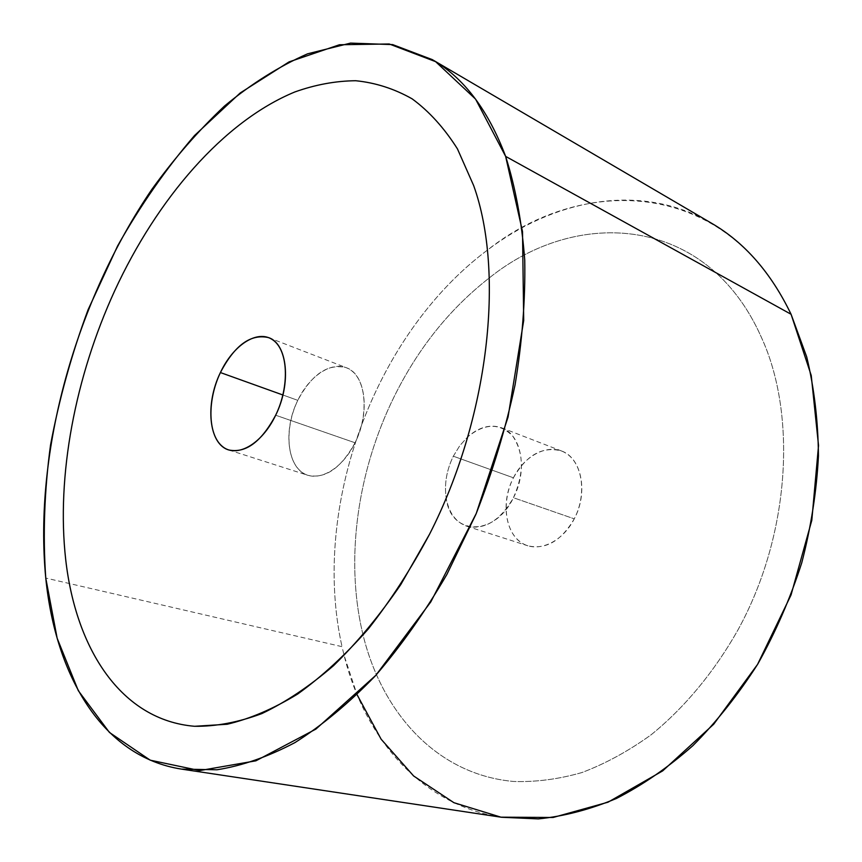 <?xml version="1.0" encoding="UTF-8"?>
<svg xmlns="http://www.w3.org/2000/svg" width="862" height="862" viewBox="0 0 862 862"><rect width="100%" height="100%" fill="white"/><g stroke="black" fill="none" stroke-linecap="round" stroke-linejoin="round"><path stroke-width="0.65" stroke-dasharray="4.31 3.23" d="M501.533 817.262C420.85 805.011 364.507 737.807 344.132 655.508L342.031 646.672L45.761 578.057L342.031 646.672L344.132 655.508L357.073 694.707M791.079 314.274C728.164 179.77 584.792 172.906 487.375 250.131C373.903 335.038 310.945 507.675 342.031 646.672C310.945 507.675 373.903 335.038 487.364 250.142C554.923 198.917 640.983 182.022 711.441 223.183M761.006 336.525C797.35 414.45 789.98 535.14 738.228 629.443C714.436 671.767 684.493 707.745 651.133 734.78C628.441 751.125 605.361 763.71 581.882 772.557C558.511 779.226 535.776 782.19 513.677 781.468C437.066 774.658 382.211 713.24 363.085 635.1L362.277 631.695C345.134 557.434 357.827 470.566 393.912 397.177C417.865 348.571 449.662 308.822 489.293 277.92C577.788 206.654 706.894 215.263 761.006 336.525M297.799 400.345L282.919 395.001L297.799 400.345C282.596 430.537 287.358 469.521 308.1 475.371C325.427 479.013 341.083 468.141 355.036 442.766C370.563 412.348 365.499 373.936 346.168 367.643C327.916 363.311 311.796 374.205 297.799 400.345C310.395 373.86 334.725 359.163 350.446 369.895C366.372 380.196 368.904 414.816 355.036 442.766L275.668 415.225L355.036 442.766C341.406 470.889 315.761 483.894 301.086 471.557C286.195 459.618 284.988 426.69 297.799 400.345M453.326 456.213L459.823 445.611L467.754 436.851L459.823 445.611L453.326 456.213C446.591 470.113 444.21 484.024 446.171 497.924C450.352 535.55 494.508 537.349 513.44 497.73L574.264 518.838C588.552 492.385 581.527 457.7 561.431 450.945C542.51 446.02 526.51 454.964 513.429 477.796L453.326 456.213L513.429 477.796C499.324 504.259 506.317 539.623 527.91 545.808C545.872 549.859 561.324 540.873 574.264 518.838L513.44 497.73C524.118 473.604 523.956 453.164 512.965 436.42C500.014 422.822 484.94 422.962 467.764 436.84C479.1 426.992 490.359 423.975 501.565 427.778C521.532 434.437 528.094 470.189 513.44 497.73C500.197 520.691 484.638 530.184 466.784 526.219C455.675 522.146 448.811 512.718 446.182 497.934C444.21 484.024 446.591 470.113 453.326 456.213M362.277 631.695L363.085 635.089C382.211 713.24 437.066 774.658 513.677 781.468C535.776 782.19 558.511 779.226 581.882 772.567C605.361 763.721 628.452 751.125 651.144 734.78C684.493 707.745 714.436 671.767 738.228 629.454C789.98 535.14 797.361 414.46 761.017 336.536C706.894 215.274 577.788 206.654 489.293 277.92C449.662 308.833 417.865 348.582 393.923 397.177C357.827 470.577 345.134 557.445 362.277 631.695M513.429 477.796C525.044 454.554 549.32 442.669 565.925 453.207C582.712 463.368 586.979 494.519 574.264 518.838C561.787 543.329 536.25 553.813 520.519 542.058C504.582 530.647 501.587 500.897 513.429 477.796M268.556 337.613L346.168 367.643M228.85 449.986L308.1 475.371M501.565 427.778L561.431 450.945M466.784 526.219L527.91 545.808"/><path stroke-width="1.29" d="M357.073 694.707L381.155 739.24L413.62 775.972L453.908 802.694L500.962 817.176L553.113 817.478L608.001 802.21L662.673 770.887L713.693 724.242L757.547 664.43L791.057 594.931L811.81 520.292L818.534 445.525L811.239 375.487L791.079 314.274L806.703 356.89C814.202 387.954 818.113 420.947 818.447 455.847C816.616 491.405 811.034 527.113 801.703 562.983C790.292 598.4 775.649 632.094 757.773 664.063C738.303 694.524 716.667 721.731 692.865 745.662C668.212 767.385 642.718 785.002 616.395 798.481C589.985 809.515 563.974 816.325 538.373 818.9L501.533 817.262L181.559 769.119L217.008 769.766C242.093 765.812 268.093 756.75 294.998 742.57C322.119 725.395 348.862 703.187 375.229 675.959C400.981 646.047 424.869 612.192 446.893 574.415L475.996 514.097C492.633 471.697 505.649 428.629 515.056 384.915C522.21 341.557 525.443 299.954 524.742 260.13C521.866 221.943 515.487 187.356 505.628 156.378L791.079 314.274L505.628 156.378C488.161 109.959 463.713 77.709 432.261 59.607L392.673 44.608L350.532 43.1L307.551 53.832C278.954 66.428 251.273 83.84 224.497 106.048C198.529 130.518 174.318 158.285 151.874 189.349C75.878 301.097 33.532 451.505 45.761 578.057C55.556 675.549 102.222 756.836 181.559 769.119M432.261 59.607L711.441 223.183C744.499 242.362 771.048 272.726 791.079 314.274M45.761 578.057C42.766 535.097 44.35 490.769 50.524 445.072C59.101 399.246 71.621 354.131 88.086 309.738L117.598 245.95C140.42 205.479 166.064 168.672 194.553 135.506L240.207 92.967L289.061 61.892L339.434 44.759L389.193 43.973L435.622 61.655L475.576 99.119L505.628 156.378L522.512 231.544L523.697 320.524L508.052 417.057L476.244 513.493L430.817 601.881L375.8 675.345L315.923 729.08L255.885 760.823L199.672 770.585L150.225 760.176L109.452 732.463L78.323 690.71L57.151 638.236L45.761 578.057M429.599 534.117C489.013 417.822 504.916 272.812 473.691 185.653L457.453 148.889C444.253 128.018 429.157 111.338 412.133 98.85C394.311 88.754 375.509 82.72 355.726 80.737C335.63 80.931 315.363 84.659 294.912 91.932C223.247 121.488 157.035 199.025 114.657 290.871C75.242 376.834 56.224 475.673 65.727 559.75C75.921 649.226 121.197 720.158 194.607 726.289L227.18 724.252C250.077 718.811 273.577 708.736 297.681 694.029C321.838 676.648 345.414 654.915 368.408 628.818C390.691 600.458 411.088 568.888 429.599 534.117L400.808 584.544C379.646 615.457 357.245 642.481 333.594 665.615C309.63 686.206 285.71 702.207 261.843 713.596C238.343 722.313 215.931 726.547 194.596 726.289C121.197 720.158 75.921 649.215 65.717 559.74C56.224 475.673 75.242 376.834 114.646 290.871C157.035 199.025 223.247 121.488 294.912 91.932C315.363 84.659 335.63 80.92 355.715 80.726C375.509 82.709 394.311 88.754 412.133 98.839C429.147 111.338 444.253 128.018 457.442 148.878L473.691 185.653C504.916 272.812 489.013 417.822 429.588 534.117M220.413 372.556C234.69 345.209 250.734 333.562 268.556 337.613C287.412 343.658 291.593 383.342 275.668 415.225C261.38 441.829 245.778 453.412 228.85 449.986C208.647 444.329 204.865 404.095 220.413 372.556L282.919 395.001L220.413 372.556C207.289 400.065 207.731 434.103 222.062 446.171C236.177 458.659 261.649 444.673 275.668 415.225C289.901 385.95 288.134 350.123 272.715 339.833C257.501 329.112 233.333 344.886 220.413 372.556"/></g></svg>
